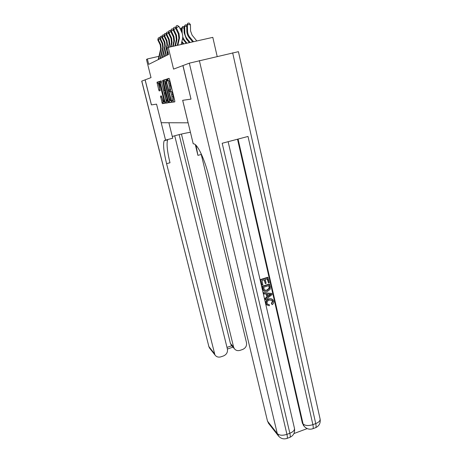 <?xml version="1.0" encoding="UTF-8"?>
<svg xmlns="http://www.w3.org/2000/svg" width="462" height="462" viewBox="0 0 462 462"><rect width="100%" height="100%" fill="white"/><g stroke="black" fill="none" stroke-linecap="round" stroke-linejoin="round"><path stroke-width="0.69" d="M171.933 101.444L172.291 102.223L174.792 101.865L174.746 100.658L169.56 79.441L169.04 78.326L166.62 79.106L167.019 80.735L167.331 80.642C167.822 80.729 168.37 81.907 168.971 84.165L169.721 89.686L169.236 89.928L169.306 90.743L169.976 91.441C170.478 91.568 171.027 92.752 171.627 94.999L172.366 100.433L171.864 100.647L171.933 101.444M172.99 100.37L173.417 101.952L174.867 101.738M169.15 78.39L167.729 78.869L168.116 80.457M170.403 89.622L170.438 90.471L171.113 91.17L169.976 91.441M160.481 96.119L162.353 103.65L164.755 103.309L164.691 102.189L159.344 81.451L156.993 82.23L158.732 89.894L159.194 90.922L160.222 90.639L159.02 83.275C159.355 83.01 159.806 83.905 160.372 85.949L163.577 98.891L163.848 101.79C163.502 102.038 163.046 101.138 162.485 99.087L161.486 95.917L160.481 96.119M268.959 423.85L267.498 421.142L277.269 433.575L189.316 63.167L182.981 65.558L191.014 99.105L182.894 65.592L173.562 69.115L168.295 47.407L167.071 48.083L168.613 54.435L148.706 64.368L147.355 58.957L146.477 59.442L151.016 77.616L145.091 79.851L151.397 104.897L156.554 104.146L151.449 104.891L145.143 79.828M168.89 122.753L172.724 138.242L165.54 140.09L156.554 104.146L161.215 122.725L188.138 122.811M190.922 99.116L182.663 100.323L188.109 122.817M168.382 101.628L168.878 102.714L171.523 102.333L171.471 101.161L165.881 79.349L163.323 80.169L163.392 81.37L168.382 101.628L169.479 101.357L169.976 102.449L171.598 102.212M168.053 102.835L165.535 103.193L165.055 102.137L160.17 82.38L160.06 81.243L161.128 80.879L163.617 90.061L164.102 91.118L164.807 90.95L162.566 80.434L168.053 102.835M217.169 56.416L212.809 37.364L168.295 47.407M158.957 56.318L147.355 58.957M172.239 100.56L173.498 100.156L173.192 96.466L172.055 96.743M171.113 91.17C171.616 91.297 172.164 92.481 172.765 94.727L173.192 96.466M169.577 89.824L170.859 89.414L170.542 85.643L169.398 85.915M167.331 80.642L168.468 80.371C168.965 80.457 169.514 81.635 170.114 83.888L170.542 85.643M165.991 79.406L164.432 79.909L164.501 81.11L169.479 101.357M167.619 80.573L167.417 79.793M170.882 100.774L166.037 81.041L165.587 81.272L165.916 85.014L168.942 97.315C169.525 99.503 170.062 100.676 170.553 100.826L171.35 100.658M168.122 102.714L165.535 103.193M161.226 80.937L166.609 102.934M165.691 98.458C166.268 100.566 166.742 101.484 167.105 101.218L166.834 98.25L165.194 92.515L164.443 92.712L165.691 98.458M164.484 92.677L165.708 92.383M159.442 81.514L158.056 81.982L160.21 90.656M161.492 95.911L163.404 103.396L164.819 103.193M196.841 40.968L192.105 35.17L190.569 30.977L190.442 24.694L187.393 24.625L187.526 30.914C187.601 33.276 188.369 35.372 189.836 37.208L193.526 41.713M188.069 23.1L187.393 24.625L186.706 25.058L188.069 23.1L189.287 23.129L190.442 24.694M186.735 26.374L184.685 26.334L184.02 26.75L185.349 24.832L186.706 25.075L186.839 31.318C186.914 33.668 187.682 35.759 189.143 37.584L192.683 41.903M177.241 45.386L178.863 38.352L178.361 33.934L175.641 28.217L176.282 27.801L176.184 25.993L177.275 25.462L179.019 26.455L181.745 32.196C182.738 34.355 182.987 36.573 182.49 38.848L181.185 44.496M177.835 45.253L179.51 37.976L179.013 33.535L176.282 27.801L179.019 26.455M175.641 28.217L176.184 25.993M267.567 304.198L269.34 304.706L269.34 305.804L266.828 304.845L265.916 303.355C265.604 301.068 266.591 299.543 268.884 298.781L272.274 299.203M267.076 305.116L265.916 303.355M266.262 303.621C265.95 301.334 266.938 299.809 269.231 299.047C270.697 298.527 271.933 298.775 272.944 299.792L273.625 301.212C273.914 302.65 273.435 303.805 272.182 304.677L271.379 303.459L272.436 301.166L271.875 300.092M264.131 293.971L263.536 292.625L271.754 293.457L272.02 294.612L265.483 299.821L265.234 298.735L267.261 297.193L266.545 294.086L264.131 293.971L263.877 292.873L271.754 293.457M265.483 299.821L264.888 298.469L266.915 296.933L266.251 294.069M268.451 282.929L267.504 278.788L265.275 279.493L266.164 283.35L265.327 283.616L264.443 279.758L261.931 280.55L262.93 284.881L261.752 284.904L260.51 279.539L267.752 277.258L269.288 282.663L268.451 282.929L267.227 278.875M265.327 283.616L264.172 279.845M293.93 433.558L307.184 428.597M304.14 426.253L302.367 423.163L303.089 423.966L238.063 139.079M237.514 139.224L302.367 423.163M263.952 291.037L262.682 288.935L262.075 286.313L269.3 284.02L270.224 286.758L270.143 289.31L267.458 291.395C266.031 291.926 264.795 291.736 263.738 290.812L262.416 286.561L269.652 284.257M191.014 99.105L182.692 100.323L193.214 143.798L193.705 143.861C197.447 143.878 204.937 159.754 208.922 176.75L267.498 421.142M189.316 63.167L238.432 51.663L320.074 418.895C320.333 420.72 318.884 422.285 315.737 423.59L232.652 52.812M315.327 427.795L315.754 427.633C316.204 427.079 316.199 425.733 315.737 423.59L312.884 424.653L248.013 136.457L222.187 143.26L289.847 433.264L286.937 434.355C282.525 435.724 279.302 435.464 277.269 433.575L278.944 436.544M262.093 285.146L260.51 279.539M260.851 279.776L268.104 277.489M263.496 287.329L264.755 290.402L267.238 290.361L269.519 288.294L269.057 285.556L263.496 287.329M263.022 289.183L262.682 288.935M262.416 286.561L262.075 286.313M264.449 290.171L266.886 290.113L269.173 288.045L268.78 285.643M267.238 290.361L266.886 290.113M269.519 288.294L269.173 288.045M269.392 287.041L269.04 286.792M269.617 294.23L267.446 294.127L268.024 296.616L271.055 294.3L269.617 294.23M263.877 292.873L263.536 292.625M267.261 297.193L266.915 296.933M265.234 298.735L264.888 298.469M267.92 296.165L270.351 294.317M272.182 304.677L271.731 303.725L272.788 301.432L272.349 300.485L269.473 300.069C267.769 300.525 266.972 301.588 267.071 303.257L267.458 304.083L269.34 304.706M272.788 301.432L272.436 301.166M271.731 303.725L271.379 303.459M269.231 299.047L268.884 298.781M172.297 136.509C177.275 134.898 187.468 132.559 190.442 132.357M165.54 140.09L164.16 140.731C162.942 144.34 163.75 151.981 166.58 163.669L214.934 354.926C216.378 356.895 218.353 357.536 220.865 356.837L223.441 355.965C226.536 354.585 227.858 352.292 227.408 349.087L174.728 135.782M141.794 81.093L208.87 346.552L141.719 81.133L145.091 79.851M181.445 134.055L233.581 347.014L234.315 348.643C235.747 350.462 237.653 351.033 240.015 350.363L242.562 349.503C245.617 348.14 246.927 345.865 246.494 342.671L200.999 153.372M196.015 145.339L197.915 155.353L195.345 144.71M226.986 347.372L231.739 345.778L230.434 343.491L233.581 347.014M179.141 134.615L230.434 343.491M167.931 139.472L167.689 139.824C166.412 143.439 167.18 151.086 169.987 162.768L166.58 163.669M185.349 24.832L184.685 26.334L184.817 32.513C184.892 34.829 185.649 36.891 187.093 38.693L190.194 42.464M184.02 26.75L184.153 32.906L186.423 39.056L189.38 42.648M184.049 28.026L182.068 27.98L181.427 28.384L182.727 26.507L184.043 26.715M182.727 26.507L182.068 27.98L182.184 33.276M181.427 28.384L181.502 31.682M182.554 38.537L186.18 43.37M182.733 37.052L184.448 40.125L186.971 43.191M179.909 28.332L181.474 28.315M181.878 41.499L183.853 43.896M181.682 42.354L183.091 44.069M181.456 29.614L180.509 29.597M180.192 28.124L180.007 28.534M174.907 45.911L176.311 39.819L175.82 35.476L173.14 29.863L173.758 29.458L173.66 27.685L174.74 27.16L175.71 27.714M175.479 45.784L176.94 39.455L176.444 35.095L173.758 29.458L175.762 28.477M173.14 29.863L173.66 27.685M172.655 46.419L173.851 41.228L173.36 36.96L170.721 31.451L171.321 31.064L171.229 29.314L172.286 28.8L173.21 29.331M173.21 46.298L174.457 40.881L173.966 36.596L171.321 31.064L173.256 30.111M170.721 31.451L171.229 29.314M170.472 46.916L171.466 42.596L170.986 38.404L168.387 32.987L168.965 32.611L168.878 30.89L169.918 30.382L170.801 30.89M171.015 46.795L172.055 42.256L171.575 38.046L168.965 32.611L170.836 31.693M168.387 32.987L168.878 30.89M168.37 47.39L169.167 43.913L168.694 39.79L166.129 34.471L166.69 34.107L166.603 32.415L167.631 31.913L168.468 32.398M168.89 47.268L169.733 43.59L169.259 39.449L166.69 34.107L168.497 33.218M166.129 34.471L166.603 32.415M167.065 55.209L167.908 51.536M166.511 55.486L167.654 50.491M164.328 56.572L166.944 45.189L166.47 41.135L163.946 35.909L164.489 35.551L164.408 33.888L165.419 33.397L166.21 33.853M164.87 56.306L167.492 44.878L167.019 40.806L164.489 35.551L166.239 34.696M163.946 35.909L164.408 33.888M162.22 57.623L164.79 46.425L164.322 42.44L161.839 37.295L162.358 36.954L162.283 35.314L163.277 34.829L164.033 35.268M162.74 57.363L165.321 46.125L164.853 42.117L162.358 36.954L164.05 36.123M161.839 37.295L162.283 35.314M160.175 58.645L162.699 47.626L162.243 43.699L159.788 38.641L160.297 38.311L160.222 36.694L161.198 36.215L161.919 36.637M160.678 58.391L163.213 47.332L162.757 43.388L160.297 38.311L161.937 37.503M159.788 38.641L160.222 36.694M158.195 59.633L160.678 48.787L160.227 44.924L157.808 39.946L158.299 39.622L158.229 38.034L159.194 37.561L159.875 37.959M158.685 59.39L161.18 48.498L160.724 44.623L158.299 39.622L159.887 38.843M157.808 39.946L158.229 38.034M173.417 101.952L172.291 102.223M170.796 91.239L169.664 91.516M172.765 94.727L171.627 94.999M170.114 83.888L168.971 84.165M167.758 78.84L166.62 79.106M164.501 81.11L163.392 81.37M164.432 79.909L163.323 80.169M169.976 102.449L168.878 102.714M171.159 99.873L170.848 99.948M166.707 81.728L166.389 81.803M166.511 80.931L166.037 81.041M166.129 101.871L165.055 102.137M161.25 82.12L160.17 82.38M161.18 80.954L160.095 81.208M165.044 89.709L164.749 89.784M162.942 81.168L162.641 81.243M167.134 98.181L166.834 98.25M165.985 93.515L165.685 93.59M165.708 92.394L165.194 92.515M159.788 89.645L158.732 89.894M158.16 83.085L157.103 83.339M158.085 81.947L157.028 82.196M163.404 103.396L162.353 103.65M162.942 102.362L161.891 102.616M161.602 96.974L160.551 97.228M187.526 30.914L186.839 31.318M189.836 37.208L189.143 37.584M178.863 38.352L179.51 37.976M178.361 33.934L179.013 33.535M199.347 60.562L286.937 434.355C287.428 436.509 287.491 437.849 287.127 438.374L286.763 438.513M303.291 425.283L304.019 426.091C306.491 428.984 309.459 429.851 312.918 428.701C313.357 428.147 313.346 426.801 312.884 424.653C308.529 426.01 305.267 425.779 303.089 423.966L304.019 426.091L305.145 427.304M320.102 419.005C320.692 423.013 319.242 425.895 315.754 427.633L312.491 428.857M294.456 428.286C294.704 430.22 293.168 431.883 289.847 433.264C290.332 435.418 290.39 436.763 290.021 437.295C293.653 435.47 295.131 432.467 294.456 428.286L228.136 141.69M289.651 437.433L287.127 438.374C283.512 439.547 280.486 438.571 278.055 435.452L268.255 422.955M269.75 295.299L269.398 295.039M197.915 155.353L201.253 154.47M210.025 348.66L208.87 346.552L214.316 353.482M184.817 32.513L184.153 32.906M187.093 38.693L186.423 39.056M184.448 40.125L183.795 40.477M176.311 39.819L176.94 39.455M175.82 35.476L176.444 35.095M173.851 41.228L174.457 40.881M173.36 36.96L173.966 36.596M171.466 42.596L172.055 42.256M170.986 38.404L171.575 38.046M169.167 43.913L169.733 43.59M168.694 39.79L169.259 39.449M166.944 45.189L167.492 44.878M166.47 41.135L167.019 40.806M164.79 46.425L165.321 46.125M164.322 42.44L164.853 42.117M162.699 47.626L163.213 47.332M162.243 43.699L162.757 43.388M160.678 48.787L161.18 48.498M160.227 44.924L160.724 44.623M173.498 100.156L172.366 100.433M170.368 89.651L169.236 89.928M170.859 89.414L169.721 89.686M167.729 78.869L166.591 79.135M164.397 79.949L163.282 80.209M171.344 100.641L170.911 100.745M161.146 80.989L160.06 81.243M167.839 101.039L167.105 101.218M164.553 101.617L163.848 101.79M159.956 83.05L159.251 83.218M158.056 81.982L156.993 82.23M161.169 95.98L160.447 96.154M263.398 290.563L263.738 290.812M271.997 300.219L272.349 300.485M266.476 304.573L266.828 304.845M167.689 139.824L164.16 140.731M231.156 345.097L234.315 348.643M208.714 346.234L209.471 347.955L214.934 354.926M227.391 349.024L232.981 347.147"/></g></svg>
